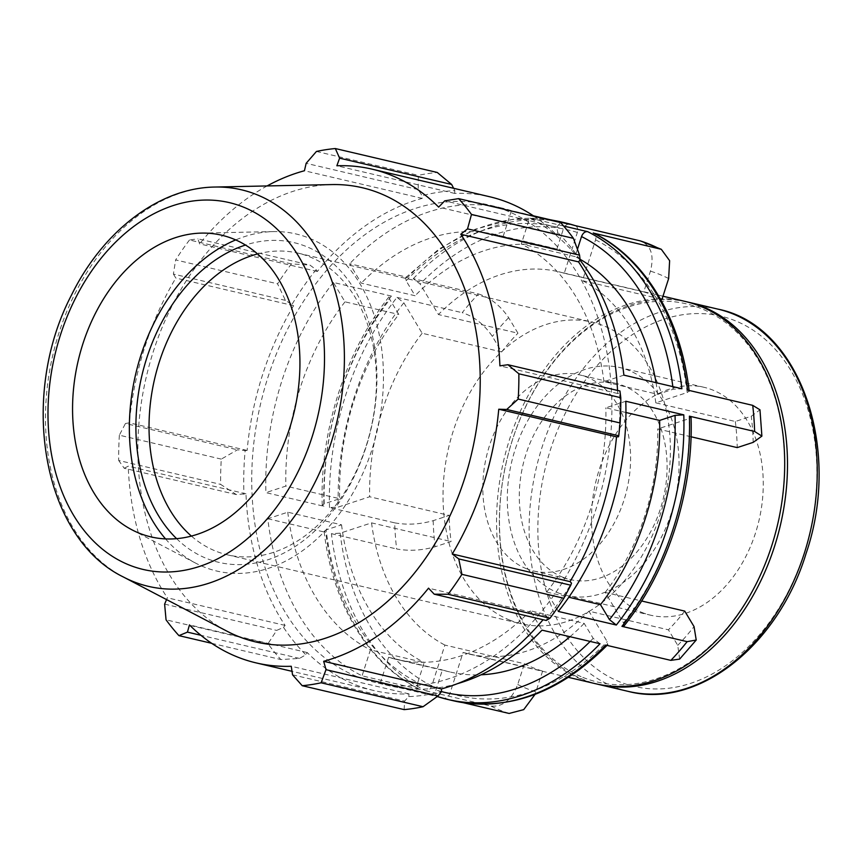 <?xml version="1.0" encoding="UTF-8"?>
<svg xmlns="http://www.w3.org/2000/svg" width="862" height="862" viewBox="0 0 862 862"><rect width="100%" height="100%" fill="white"/><g stroke="black" fill="none" stroke-linecap="round" stroke-linejoin="round"><path stroke-width="0.65" stroke-dasharray="4.31 3.23" d="M394.721 522.857C407.166 525.109 419.999 524.376 433.198 520.659L449.167 515.411L369.647 496.76L338.26 507.061L329.521 507.567L394.721 522.857A245.411 175.794 103.2 0 0 396.628 548.975C409.073 551.227 421.895 550.484 435.105 546.767L451.074 541.53A196.32 140.635 103.2 0 1 449.167 515.411M478.496 293.964C490.446 297.767 500.499 305.676 508.655 317.69L517.954 333.206L438.446 314.544L420.15 284.061L413.297 278.674L478.496 293.964A245.411 175.794 103.2 0 0 462.204 312.69C474.154 316.483 484.207 324.392 492.353 336.406L501.662 351.922A196.32 140.635 103.2 0 1 517.954 333.206M575.159 225.607L575.04 225.575C577.486 226.534 578.251 228.829 577.357 232.46L564.265 273.243L643.785 291.906L650.444 271.153C654.409 255.163 651.004 245.067 640.25 240.875M643.785 291.906A196.32 140.635 103.2 0 1 661.984 299.297M660.357 298.92L582.464 280.646L595.567 239.851C596.461 236.22 595.685 233.925 593.239 232.977M687.51 390.055L689.158 391.079L687.186 392.533L655.799 402.834L735.318 421.496L751.287 416.249L759.972 409.816M735.318 421.496A196.32 140.635 103.2 0 1 737.215 447.604M691.044 436.775L657.706 428.953L689.094 418.652L691.065 417.23M679.633 659.096L677.737 645.336L668.427 629.82L588.908 611.169L607.204 641.651L607.635 644.776L605.641 645.067M684.73 611.104A196.32 140.635 103.2 0 1 668.427 629.82M326.127 529.882L324.155 531.348L325.804 532.36A245.411 175.794 -76.8 0 0 420.074 689.449L362.072 675.84A245.411 175.794 -76.8 0 1 267.802 518.752L287.757 512.2L341.557 524.818L326.127 529.882A239.205 171.355 103.2 0 0 417.758 682.564L424.19 662.533L370.401 649.905L362.072 675.84M267.802 518.752L325.804 532.36M453.412 700.784A245.411 175.794 103.2 0 1 443.887 698.155C446.559 698.403 448.596 696.765 449.996 693.253L463.088 652.459L542.607 671.121A196.32 140.635 103.2 0 1 533.362 667.867A196.32 140.635 103.2 0 1 524.398 663.729L444.889 645.067L431.787 685.861C430.386 689.374 428.36 691.001 425.688 690.764A245.411 175.794 103.2 0 1 331.417 533.675L340.167 533.179L371.554 522.868L451.074 541.53M331.417 533.675L396.628 548.975M323.907 506.242L322.248 505.186L324.231 503.774L339.65 498.71L285.861 486.093L265.905 492.633L323.907 506.242A245.411 175.794 -76.8 0 1 391.38 296.075L389.322 296.442L389.818 299.491L398.804 314.458A218.14 156.259 -76.8 0 0 339.65 498.71M391.38 296.075L333.378 282.467L345.015 301.84L398.804 314.458M329.521 507.567A245.411 175.794 103.2 0 1 396.994 297.39L403.847 302.777L422.143 333.26L501.662 351.922M396.994 297.39L462.204 312.69M407.683 277.348L405.69 277.639L406.11 280.764L415.096 295.741L361.307 283.124L349.681 263.74L407.683 277.348A245.411 175.794 -76.8 0 1 559.912 221.631M533.362 215.802L511.425 210.651L503.106 236.587L556.895 249.204L563.328 229.163C564.729 225.65 566.754 224.023 569.426 224.26M577.443 249.28L575.094 256.596L521.305 243.978L529.634 218.054L563.629 226.027M623.894 375.132L603.939 381.683L657.738 394.3L673.157 389.247L681.896 388.74M625.941 412.51L605.846 407.801L625.801 401.25M558.317 611.427L546.691 592.043L568.823 597.237M624.002 625.984L623.506 622.935L605.21 592.442L641.619 600.986M600.027 643.752L593.175 638.354L584.188 623.388L530.399 610.759L542.026 630.144M422.143 333.26A196.32 140.635 -76.8 0 0 369.647 496.76M564.265 273.243A196.32 140.635 -76.8 0 0 558.522 271.724A196.32 140.635 -76.8 0 0 438.446 314.544M655.799 402.834A196.32 140.635 -76.8 0 0 582.464 280.646M605.21 592.442A196.32 140.635 -76.8 0 0 657.706 428.953M463.088 652.459A196.32 140.635 -76.8 0 0 468.831 653.989A196.32 140.635 -76.8 0 0 588.908 611.169M685.462 301.506A196.32 140.635 -76.8 0 0 506.425 449.889A196.32 140.635 -76.8 0 0 580.794 678.997A196.32 140.635 -76.8 0 0 595.782 683.771M371.554 522.868A196.32 140.635 -76.8 0 0 444.889 645.067M425.688 690.764L490.887 706.064C502.643 707.152 511.597 699.955 517.739 684.471L524.398 663.729M357.03 676.605A245.411 175.794 -76.8 0 0 375.767 682.575A245.411 175.794 -76.8 0 0 602.969 483.808A245.411 175.794 -76.8 0 0 487.87 204.736A245.411 175.794 -76.8 0 0 264.074 390.217A245.411 175.794 -76.8 0 0 357.03 676.605M443.887 698.155L463.228 702.692M333.378 282.467A245.411 175.794 -76.8 0 0 265.905 492.633M511.425 210.651A245.411 175.794 -76.8 0 0 501.91 208.022A245.411 175.794 -76.8 0 0 349.681 263.74M579.975 260.108A245.411 175.794 -76.8 0 0 529.634 218.054M457.55 683.631A245.411 175.794 -76.8 0 1 389.796 685.861A245.411 175.794 -76.8 0 1 380.271 683.232L437.185 696.582M438.165 696.808L438.273 696.841C435.838 695.882 435.062 693.587 435.957 689.956L442.389 669.925A218.14 156.259 -76.8 0 0 449.813 671.94A218.14 156.259 -76.8 0 0 481.061 674.795M569.976 636.706A218.14 156.259 -76.8 0 0 584.188 623.388M657.738 394.3A218.14 156.259 -76.8 0 0 656.036 382.674M580.04 259.268A218.14 156.259 -76.8 0 0 575.094 256.596M556.895 249.204A218.14 156.259 -76.8 0 0 549.471 247.189A218.14 156.259 -76.8 0 0 415.096 295.741M380.271 683.232L388.6 657.307A218.14 156.259 -76.8 0 0 396.024 659.311A218.14 156.259 -76.8 0 0 530.399 610.759M388.6 657.307L442.389 669.925M546.691 592.043A218.14 156.259 -76.8 0 0 605.846 407.801M603.939 381.683A218.14 156.259 -76.8 0 0 521.305 243.978M503.106 236.587A218.14 156.259 -76.8 0 0 495.682 234.572A218.14 156.259 -76.8 0 0 361.307 283.124M345.015 301.84A218.14 156.259 -76.8 0 0 285.861 486.093M542.607 671.121L535.043 694.384M641.716 612.365A117.038 83.84 -76.8 0 0 650.659 615.209A117.038 83.84 -76.8 0 0 757.386 526.747A117.038 83.84 -76.8 0 0 713.057 390.174A117.038 83.84 -76.8 0 0 704.125 387.329A117.038 83.84 -76.8 0 0 597.388 475.781A117.038 83.84 -76.8 0 0 641.716 612.365M686.863 301.84A196.32 140.635 -76.8 0 0 508.968 451.516A196.32 140.635 -76.8 0 0 583.596 679.655A196.32 140.635 -76.8 0 0 597.183 684.094M417.758 682.564C416.863 686.195 417.628 688.49 420.074 689.449L419.428 689.201C368.419 664.322 332.269 603.712 324.155 531.348M618.496 436.775A256.316 183.606 -76.8 0 0 619.659 392.953L619.961 391.014M546.282 620.478L547.521 617.645A256.316 183.606 -76.8 0 0 571.517 583.1M547.521 617.645L546.292 615.802A253.59 181.656 103.2 0 1 543.06 619.724M404.149 709.62L404.58 701.108L408.771 696.593A256.316 183.606 -76.8 0 0 441.538 691.561M408.771 696.593L409.019 693.899A253.59 181.656 103.2 0 1 373.892 690.537A253.59 181.656 103.2 0 1 307.206 652.545L305.87 654.797L299.48 658.417L280.872 659.549A272.672 195.329 103.2 0 1 267.985 643.731L276.659 630.413L283.523 627.364A256.316 183.606 -76.8 0 0 305.87 654.797M283.523 627.364L285.096 625.413A253.59 181.656 103.2 0 1 245.972 493.807L236.274 494.551L220.618 484.379A272.672 195.329 103.2 0 1 221.286 459.112L237.459 449.802L245.142 450.524A256.316 183.606 -76.8 0 0 243.978 494.346M245.142 450.524L247.125 450.449A253.59 181.656 103.2 0 1 293.608 305.676L285.441 300.364L277.564 283.824A272.672 195.329 103.2 0 1 291.399 263.901L309.943 265.076L316.117 269.655A256.316 183.606 -76.8 0 0 292.121 304.2M316.117 269.655L317.345 271.498A253.59 181.656 103.2 0 1 422.208 198.379L422.1 195.739L418.189 189.597L418.361 175.363A272.672 195.329 103.2 0 1 437.26 172.465M453.627 188.293L454.867 190.707A256.316 183.606 -76.8 0 0 422.1 195.739M454.867 190.707L454.619 193.4A253.59 181.656 103.2 0 1 489.745 196.762M534.192 216.351A253.59 181.656 103.2 0 1 556.432 234.755L557.768 232.514L556.744 227.148L560.537 222.536M580.115 259.936A256.316 183.606 -76.8 0 0 557.768 232.514M617.526 390.443A253.59 181.656 103.2 0 1 617.666 393.503L619.659 392.953M454.619 193.4L336.859 165.763M317.345 271.498L199.585 243.871L197.915 238.796L309.943 265.076M291.399 263.901L189.478 239.992L197.915 238.796M247.125 450.449L129.365 422.822L125.432 423.511L237.459 449.802M221.286 459.112L119.355 435.191L125.432 423.511M164.62 604.122L276.659 630.413M285.096 625.413L167.336 597.786L166.56 599.586M267.985 643.731L166.054 619.821M292.541 674.817L404.58 701.108M409.019 693.899L291.248 666.272M546.292 615.802L428.533 588.164M257.587 253.934A154.934 110.982 103.2 0 1 298.112 253.148A154.934 110.982 103.2 0 1 309.943 256.919A154.934 110.982 103.2 0 1 368.624 437.713A154.934 110.982 103.2 0 1 227.342 554.816A154.934 110.982 103.2 0 1 215.511 551.044A154.934 110.982 103.2 0 1 191.386 536.078M176.602 538.664A164.222 117.641 -76.8 0 0 206.363 558.382A164.222 117.641 -76.8 0 0 375.218 405.539A164.222 117.641 -76.8 0 0 245.487 245.045M165.547 538.901A173.143 124.031 -76.8 0 0 195.663 563.145A173.143 124.031 -76.8 0 0 203.647 566.851A173.143 124.031 -76.8 0 0 371.996 449.447A173.143 124.031 -76.8 0 0 309.178 238.149A173.143 124.031 -76.8 0 0 273.448 231.587A173.143 124.031 -76.8 0 0 235.692 239.916M509.496 620.015A154.934 110.982 -76.8 0 0 521.316 623.786A154.934 110.982 -76.8 0 0 662.609 506.684A154.934 110.982 -76.8 0 0 603.928 325.89A154.934 110.982 -76.8 0 0 592.097 322.119A154.934 110.982 -76.8 0 0 450.804 439.221A154.934 110.982 -76.8 0 0 509.496 620.015M299.48 658.417L200.9 635.283M211.686 643.311L280.872 659.549M307.206 652.545L189.446 624.918M331.989 184.576A233.279 167.109 -76.8 0 0 146.346 376.672A233.279 167.109 -76.8 0 0 227.18 631.296M267.091 185.944A253.59 181.656 -76.8 0 0 199.585 243.871M189.478 239.992A272.672 195.329 -76.8 0 0 175.632 259.915L277.564 283.824M285.441 300.364L173.402 274.073L175.632 259.915M173.402 274.073L175.837 278.049A253.59 181.656 -76.8 0 0 129.365 422.822M119.355 435.191A272.672 195.329 -76.8 0 0 118.687 460.47L220.618 484.379M236.274 494.551L124.236 468.271L118.687 460.47M124.236 468.271L128.212 466.17A253.59 181.656 -76.8 0 0 167.336 597.786M245.972 493.807L128.212 466.17M293.608 305.676L175.837 278.049M418.189 189.597L306.15 163.317M316.44 151.453L418.361 175.363M422.208 198.379L304.437 170.751M556.744 227.148L444.717 200.857M556.432 234.755L438.672 207.128M617.666 393.503L499.906 365.865M287.757 512.2A218.14 156.259 -76.8 0 0 370.401 649.905M341.557 524.818A218.14 156.259 -76.8 0 0 424.19 662.533M526.014 568.543A100.703 72.139 -76.8 0 0 533.707 570.989A100.703 72.139 -76.8 0 0 625.543 494.874A100.703 72.139 -76.8 0 0 587.399 377.362A100.703 72.139 -76.8 0 0 579.706 374.905A100.703 72.139 -76.8 0 0 487.87 451.02A100.703 72.139 -76.8 0 0 526.014 568.543M562.498 577.098A100.703 72.139 -76.8 0 0 570.191 579.555A100.703 72.139 -76.8 0 0 662.027 503.44A100.703 72.139 -76.8 0 0 623.883 385.917A100.703 72.139 -76.8 0 0 616.201 383.471A100.703 72.139 -76.8 0 0 524.355 459.586A100.703 72.139 -76.8 0 0 562.498 577.098M557.52 592.603A117.038 83.84 -76.8 0 0 566.463 595.448A117.038 83.84 -76.8 0 0 673.19 506.996A117.038 83.84 -76.8 0 0 628.861 370.412A117.038 83.84 -76.8 0 0 619.929 367.568A117.038 83.84 -76.8 0 0 513.192 456.03A117.038 83.84 -76.8 0 0 557.52 592.603M582.82 677.37A194.262 139.159 -76.8 0 0 783.935 446.387A194.262 139.159 -76.8 0 0 559.319 355.144A194.262 139.159 -76.8 0 0 582.82 677.37M433.198 520.659A218.14 156.259 -76.8 0 0 435.105 546.767M508.655 317.69A218.14 156.259 -76.8 0 0 492.353 336.406M668.643 278.545A218.14 156.259 -76.8 0 0 650.444 271.153M753.194 442.368A218.14 156.259 -76.8 0 0 751.287 416.249M677.737 645.336A218.14 156.259 -76.8 0 0 694.039 626.609M449.996 693.253A239.205 171.355 -76.8 0 0 607.204 641.651M623.506 622.935A239.205 171.355 -76.8 0 0 689.094 418.652M687.186 392.533A239.205 171.355 -76.8 0 0 595.567 239.851M577.357 232.46A239.205 171.355 -76.8 0 0 420.15 284.061M403.847 302.777A239.205 171.355 -76.8 0 0 338.26 507.061M413.297 278.674A245.411 175.794 103.2 0 1 565.515 222.946M509.097 713.456A245.411 175.794 103.2 0 1 499.874 710.116A245.411 175.794 103.2 0 1 490.887 706.064M593.175 638.354A239.205 171.355 103.2 0 1 590.158 641.436M441.527 691.583A239.205 171.355 103.2 0 1 435.957 689.956M672.834 386.618A239.205 171.355 103.2 0 1 673.157 389.247M406.11 280.764A239.205 171.355 103.2 0 1 563.328 229.163M324.231 503.774A239.205 171.355 103.2 0 1 389.818 299.491M517.739 684.471A218.14 156.259 -76.8 0 0 535.948 691.874M628.333 691.41A196.32 140.635 103.2 0 1 613.345 686.637A196.32 140.635 103.2 0 1 538.976 457.528A196.32 140.635 103.2 0 1 718.024 309.146M804.311 552.822A190.125 136.196 -76.8 0 0 735.329 320.783A190.125 136.196 -76.8 0 0 550.462 449.705A190.125 136.196 -76.8 0 0 619.444 681.745A190.125 136.196 -76.8 0 0 804.311 552.822M340.167 533.179A239.205 171.355 -76.8 0 0 431.787 685.861M214.983 187.043A203.669 145.893 -76.8 0 0 52.905 354.756A203.669 145.893 -76.8 0 0 123.481 577.044M662.975 296.226L558.522 271.724M568.446 677.36L468.831 653.989M607.635 644.776L607.042 645.401M689.083 390.432L689.158 391.079M501.91 208.022L487.87 204.736M389.796 685.861L375.767 682.575M405.679 277.639L439.038 248.967L475.231 229.227L512.793 219.304L550.096 219.724M322.248 505.186C319.694 431.323 345.296 351.534 389.322 296.442M449.813 671.94L396.024 659.311M549.471 247.189L495.682 234.572M298.112 253.148L592.097 322.119M227.342 554.816L521.316 623.786M373.892 690.537L292.013 671.326M533.707 570.989L570.191 579.555M616.201 383.471L579.706 374.905M566.463 595.448L650.659 615.209M704.125 387.329L619.929 367.568M273.448 231.587L201.492 233.106M195.663 563.145L131.886 529.785"/><path stroke-width="1.29" d="M689.158 391.079C681.055 318.703 644.905 258.104 593.896 233.203L661.305 249.301L669.623 260.68L668.643 278.545L661.984 299.297L660.357 298.92M661.305 249.301L640.25 240.875A245.411 175.794 103.2 0 1 658.449 248.278M689.417 416.174A245.411 175.794 103.2 0 1 621.933 626.351L624.002 625.984C668.028 570.881 693.63 491.092 691.065 417.23L689.417 416.174L754.616 431.474L761.889 436.118L753.194 442.368L737.215 447.604L691.044 436.775M761.889 436.118L759.972 409.816L752.72 405.355A245.411 175.794 103.2 0 1 754.616 431.474M670.841 660.367L679.633 659.096L696.227 640.035L687.143 641.651A245.411 175.794 103.2 0 1 670.841 660.367L605.641 645.067A245.411 175.794 103.2 0 1 453.412 700.784L447.798 699.47A245.411 175.794 -76.8 0 0 600.027 643.752L542.026 630.144A245.411 175.794 -76.8 0 1 457.55 683.631M641.619 600.986L684.73 611.104L694.039 626.609L696.227 640.035M533.362 215.802L569.426 224.26A245.411 175.794 -76.8 0 0 559.912 221.631L565.515 222.946A245.411 175.794 103.2 0 1 575.04 225.575L640.25 240.875M563.629 226.027L587.636 231.662C584.964 231.415 582.927 233.052 581.527 236.565L577.443 249.28M579.975 260.108A245.411 175.794 -76.8 0 1 623.894 375.132L681.896 388.74A245.411 175.794 -76.8 0 0 587.636 231.662M593.239 232.977A245.411 175.794 103.2 0 1 687.51 390.055L752.72 405.355M568.823 597.237L600.48 604.661L609.466 619.638L616.319 625.036L558.317 611.427A245.411 175.794 -76.8 0 0 625.801 401.25L683.803 414.859L675.054 415.355L659.635 420.419L625.941 412.51M621.933 626.351L687.143 641.651M568.446 677.36L595.782 683.771A196.32 140.635 -76.8 0 0 777.546 524.764A196.32 140.635 -76.8 0 0 685.462 301.506L662.975 296.226M463.228 702.692L509.097 713.456L523.719 709.631L535.043 694.384M437.185 696.582L438.165 696.808M437.368 696.453L438.273 696.841A245.411 175.794 -76.8 0 0 447.798 699.47L438.047 696.776M481.061 674.795A218.14 156.259 -76.8 0 0 569.976 636.706M600.48 604.661A218.14 156.259 -76.8 0 0 659.635 420.419M656.036 382.674A218.14 156.259 -76.8 0 0 580.04 259.268M597.183 684.094A196.32 140.635 -76.8 0 0 598.584 684.428A196.32 140.635 -76.8 0 0 780.347 525.421A196.32 140.635 -76.8 0 0 688.275 302.163A196.32 140.635 -76.8 0 0 686.863 301.84M620.123 422.973L518.191 399.063A272.672 195.329 -76.8 0 0 518.859 373.796L507.923 364.723L619.961 391.014L620.791 397.705A272.672 195.329 103.2 0 1 620.123 422.973L618.765 435.763L618.496 436.775L616.513 436.851A253.59 181.656 103.2 0 1 570.03 581.624L571.517 583.1L570.784 585.201L563.845 598.26A272.672 195.329 103.2 0 1 550.01 618.183L546.282 620.478L434.243 594.198L428.533 588.164A253.59 181.656 -76.8 0 1 323.67 661.294L326.008 669.677L321.117 682.801L423.048 706.721A272.672 195.329 103.2 0 1 404.149 709.62L302.217 685.71L292.541 674.817L291.248 666.272A253.59 181.656 -76.8 0 1 256.133 662.9A253.59 181.656 -76.8 0 1 236.77 656.736A253.59 181.656 -76.8 0 1 189.446 624.918L187.442 632.126L178.94 635.639L211.686 643.311M543.06 619.724A253.59 181.656 103.2 0 1 441.43 688.921L441.538 691.561L438.036 695.968L423.048 706.721M458.606 198.626L560.537 222.536A272.672 195.329 103.2 0 1 573.424 238.354L471.492 214.433A272.672 195.329 -76.8 0 0 458.606 198.626L444.717 200.857L438.672 207.128A253.59 181.656 -76.8 0 0 371.975 169.135L489.745 196.762A253.59 181.656 103.2 0 1 534.192 216.351M573.424 238.354L579.566 255.152L580.115 259.936L578.542 261.886A253.59 181.656 103.2 0 1 617.526 390.443M616.513 436.851L498.753 409.224L506.727 409.472L618.765 435.763M518.191 399.063L506.727 409.472M578.542 261.886L460.771 234.259L467.527 228.872L579.566 255.152M471.492 214.433L467.527 228.872M371.975 169.135A253.59 181.656 -76.8 0 0 336.859 165.763L339.617 158.166L335.329 148.544L437.26 172.465L451.656 184.457L453.627 188.293M339.617 158.166L451.656 184.457M166.56 599.586L164.62 604.122L166.054 619.821A272.672 195.329 -76.8 0 0 178.94 635.639M550.01 618.183L448.078 594.274L434.243 594.198M191.386 536.078A154.934 110.982 103.2 0 1 154.675 378.633A154.934 110.982 103.2 0 1 257.587 253.934M245.487 245.045A164.222 117.641 -76.8 0 0 141.885 375.627A164.222 117.641 -76.8 0 0 176.602 538.664M235.692 239.916A173.143 124.031 -76.8 0 0 135.668 374.173A173.143 124.031 -76.8 0 0 165.547 538.901M200.9 635.283L187.442 632.126M123.481 577.044L227.18 631.296A233.279 167.109 -76.8 0 0 237.934 636.285A233.279 167.109 -76.8 0 0 473.497 445.007A233.279 167.109 -76.8 0 0 331.989 184.576L214.983 187.043C158.78 187.722 102.47 231.587 71.384 295.3C18.662 396.315 42.033 537.511 123.481 577.044A203.669 145.893 -76.8 0 0 132.877 581.408A203.669 145.893 -76.8 0 0 330.911 443.305A203.669 145.893 -76.8 0 0 214.983 187.043M302.217 685.71A272.672 195.329 -76.8 0 0 321.117 682.801M448.078 594.274A272.672 195.329 -76.8 0 0 461.913 574.351L563.845 598.26M570.784 585.201L458.746 558.921L461.913 574.351M458.746 558.921L452.27 553.986A253.59 181.656 -76.8 0 0 498.753 409.224M507.923 364.723L499.906 365.865A253.59 181.656 -76.8 0 0 460.771 234.259M335.329 148.544A272.672 195.329 -76.8 0 0 316.44 151.453L306.15 163.317L304.437 170.751A253.59 181.656 -76.8 0 0 267.091 185.944M518.859 373.796L620.791 397.705M570.03 581.624L452.27 553.986M438.036 695.968L326.008 669.677M441.43 688.921L323.67 661.294M139.03 533.104A154.934 110.982 -76.8 0 0 289.675 428.048A154.934 110.982 -76.8 0 0 233.462 238.968A154.934 110.982 -76.8 0 0 201.492 233.106A154.934 110.982 -76.8 0 0 78.205 360.682A154.934 110.982 -76.8 0 0 131.886 529.785A154.934 110.982 -76.8 0 0 139.03 533.104M616.319 625.036A245.411 175.794 -76.8 0 0 683.803 414.859M590.158 641.436A239.205 171.355 103.2 0 1 441.527 691.583M675.054 415.355A239.205 171.355 103.2 0 1 609.466 619.638M581.527 236.565A239.205 171.355 103.2 0 1 672.834 386.618M628.333 691.41C697.444 709.523 778.03 645.757 806.002 553.727C842.422 448.121 799.699 325.233 718.024 309.146A196.32 140.635 103.2 0 1 804.246 553.512A196.32 140.635 103.2 0 1 628.333 691.41L598.584 684.428M128.826 564.879A188.412 134.968 103.2 0 1 60.469 334.941A188.412 134.968 103.2 0 1 243.666 207.192A188.412 134.968 103.2 0 1 312.022 437.131A188.412 134.968 103.2 0 1 128.826 564.879M607.635 644.776C559.589 693.167 508.181 711.84 453.412 700.784M565.515 222.946L575.266 225.639M550.096 219.724L559.912 221.631M718.024 309.146L688.275 302.163M292.013 671.326L256.133 662.9"/></g></svg>
